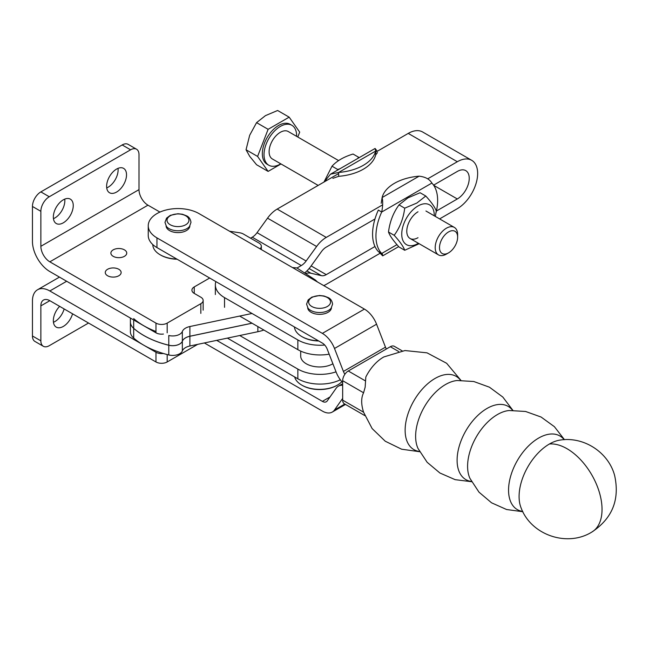 <?xml version="1.0" encoding="UTF-8"?>
<svg xmlns="http://www.w3.org/2000/svg" width="649" height="649" viewBox="0 0 649 649"><rect width="100%" height="100%" fill="white"/><g stroke="black" fill="none" stroke-linecap="round" stroke-linejoin="round"><path stroke-width="0.97" d="M59.643 306.352A14.075 8.129 120 0 0 53.34 320.679A14.075 8.129 120 0 0 56.252 327.128A14.075 8.129 120 0 0 72.558 313.808M64.146 308.948A14.075 8.129 -60 0 1 53.445 322.285M126.523 174.816A14.075 8.129 -60 0 1 120.381 188.989A14.075 8.129 -60 0 1 109.535 192.753A14.075 8.129 -60 0 1 106.614 186.312A14.075 8.129 -60 0 1 112.764 172.147A14.075 8.129 -60 0 1 123.61 168.375A14.075 8.129 -60 0 1 126.523 174.816M106.72 187.91A14.075 8.129 120 0 0 118.11 169.965A14.075 8.129 120 0 0 118.013 168.359M73.248 205.579A14.075 8.129 -60 0 1 67.107 219.743A14.075 8.129 -60 0 1 56.252 223.516A14.075 8.129 -60 0 1 53.34 217.074A14.075 8.129 -60 0 1 59.489 202.902A14.075 8.129 -60 0 1 70.335 199.129A14.075 8.129 -60 0 1 73.248 205.579M53.445 218.672A14.075 8.129 120 0 0 64.835 200.719A14.075 8.129 120 0 0 64.73 199.121M118.816 269.278A7.934 4.575 180 0 1 121.136 272.515A7.934 4.575 180 0 1 116.244 276.75A7.934 4.575 180 0 1 107.596 275.76A7.934 4.575 180 0 1 105.276 272.515A7.934 4.575 180 0 1 110.168 268.288A7.934 4.575 180 0 1 118.816 269.278M124.421 249.857A7.934 4.575 180 0 1 126.742 253.094A7.934 4.575 180 0 1 121.85 257.32A7.934 4.575 180 0 1 113.21 256.331A7.934 4.575 180 0 1 110.882 253.094A7.934 4.575 180 0 1 115.782 248.859A7.934 4.575 180 0 1 124.421 249.857M159.938 212.077L147.972 205.173A12.688 7.326 60 0 1 139 189.63L139 154.665A11.893 6.871 120 0 0 136.541 149.213A11.893 6.871 120 0 0 130.595 149.805L49.275 196.752A11.893 6.871 120 0 0 40.863 211.323L40.863 246.296A12.688 7.326 -120 0 0 49.835 261.831L155.971 323.113A7.934 4.575 0 0 0 167.182 323.113L200.833 303.683A7.934 4.575 0 0 0 203.153 300.446A7.934 4.575 0 0 0 200.833 297.21L194.246 293.405A7.934 4.575 180 0 1 191.917 290.168A7.934 4.575 180 0 1 194.246 286.923L209.668 278.023M260.022 248.818A7.934 4.575 0 0 0 261.336 246.296A7.934 4.575 0 0 0 259.016 243.059L243.318 233.989A7.934 4.575 0 0 0 239.765 232.804L229.559 231.231M155.971 323.113L155.971 332.823L49.835 271.55A24.589 14.197 60 0 1 32.45 241.436L32.45 206.463A11.893 6.871 120 0 1 40.863 191.893L122.182 144.946A11.893 6.871 120 0 1 128.129 144.362L136.541 149.213M155.971 332.823A7.934 4.575 0 0 0 163.426 334.04M155.971 361.964L155.971 352.253L49.835 290.971A24.589 14.197 -120 0 0 37.545 289.754A24.589 14.197 -120 0 0 32.45 301.014L32.45 335.979A11.893 6.871 -60 0 0 34.916 341.423L43.329 346.282A11.893 6.871 -60 0 1 40.863 340.839L40.863 305.866A12.688 7.326 60 0 1 43.491 300.057A12.688 7.326 60 0 1 49.835 300.69L155.971 361.964A7.934 4.575 0 0 0 167.182 361.964L197.669 344.359M155.971 352.253A7.934 4.575 0 0 0 163.337 353.478M88.532 323.032L49.275 345.69A11.893 6.871 -60 0 1 43.329 346.282M341.82 381.653A25.181 14.538 180 0 1 337.391 385.117L336.831 385.433A24.386 14.083 180 0 1 312.704 388.986A24.386 14.083 180 0 1 302.337 385.433L301.777 385.117A25.181 14.538 180 0 1 294.67 376.964M337.391 385.117A25.181 14.538 180 0 1 312.485 388.783A25.181 14.538 180 0 1 301.777 385.117M176.771 259.032A25.181 14.538 180 0 1 169.6 258.221A25.181 14.538 180 0 1 160.173 254.789L160.733 255.114A24.386 14.083 0 0 0 169.868 258.44A24.386 14.083 0 0 0 177.112 259.227M160.173 254.789A25.181 14.538 180 0 1 152.799 244.584M318.375 340.79A25.181 14.538 180 0 1 311.098 339.954A25.181 14.538 180 0 1 301.777 336.547L302.337 336.872A24.386 14.083 0 0 0 311.366 340.173A24.386 14.083 0 0 0 318.716 340.985M301.777 336.547A25.181 14.538 180 0 1 294.427 326.958M460.895 380.322L446.642 363.286L427.018 352.837L404.944 350.549L383.835 356.942A31.728 18.318 -60 0 0 383.324 357.234A31.728 18.318 -60 0 0 365.817 377.053L365.152 387.21L363.578 392.775C361.055 397.796 361.055 404.27 363.578 412.204L372.137 428.567L385.246 441.223L401.634 449.213L419.668 451.72M402.185 350.866L394.3 346.315A7.934 4.575 120 0 0 390.333 346.712L348.278 370.993A7.934 4.575 120 0 0 344.311 375.179A7.934 4.575 120 0 0 342.664 380.703L342.664 400.133A7.934 4.575 120 0 0 344.311 403.767L364.811 415.603M189.865 225.966A11.893 6.871 180 0 1 182.345 232.123A11.893 6.871 180 0 1 169.567 230.59A11.893 6.871 180 0 1 166.087 225.966M331.469 307.723A11.893 6.871 180 0 1 323.948 313.873A11.893 6.871 180 0 1 311.171 312.339A11.893 6.871 180 0 1 307.691 307.723M342.664 382.61A19.827 11.447 60 0 1 336.125 372.088L327.218 349.13A7.934 4.575 -120 0 0 322.366 343.086L156.953 247.585L156.953 237.875L322.366 333.375A19.827 11.447 60 0 1 334.503 348.481L343.41 371.439A7.934 4.575 -120 0 0 344.903 374.238M386.358 349A7.934 4.575 60 0 1 385.474 347.15L376.566 324.2A19.827 11.447 -120 0 0 364.422 309.094L199.008 213.594A29.74 17.174 180 0 0 166.598 209.87A29.74 17.174 180 0 0 148.24 225.73A29.74 17.174 180 0 0 156.953 237.875M156.953 247.585A29.74 17.174 180 0 1 148.24 235.449L148.24 225.73M216.693 340.36L322.366 401.366A7.934 4.575 -120 0 0 326.325 401.763A7.934 4.575 -120 0 0 327.218 400.936L336.125 388.264A19.827 11.447 60 0 1 338.356 386.196A19.827 11.447 60 0 1 342.664 385.295M204.362 342.956L322.366 411.085A19.827 11.447 60 0 0 332.28 412.066L345.479 404.441M332.28 412.066A19.827 11.447 60 0 0 334.503 409.998L342.664 398.389M332.905 363.781A18.886 10.903 180 0 1 306.231 363.764A18.886 10.903 180 0 1 300.698 356.058L300.698 351.117M317.475 281.982L315.349 279.979L296.861 267.94L292.472 267.55M324.711 345.041A31.33 18.083 180 0 1 297.85 339.946L224.53 297.615A31.33 18.083 180 0 1 215.354 284.822A31.33 18.083 180 0 1 215.849 281.593M239.668 316.071L297.85 349.657A31.33 18.083 0 0 0 329.173 354.167M340.336 379.77A31.33 18.083 180 0 1 297.85 378.797L227.385 338.113M239.724 335.525L297.85 369.086A31.33 18.083 0 0 0 336.028 371.836M130.4 318.059L130.4 322.009A19.827 11.447 0 0 0 133.686 328.321A79.308 45.787 0 0 0 168.789 345.211A9.913 5.727 0 0 0 182.345 341.196A11.893 6.871 180 0 1 189.889 336.239L252.007 323.186M130.4 322.034A19.827 11.447 0 0 0 130.4 322.05A19.827 11.447 0 0 0 133.686 328.362A79.308 45.787 0 0 0 168.789 345.252A9.913 5.727 0 0 0 182.345 341.236A11.893 6.871 180 0 1 189.889 336.279L252.055 323.218M427.683 178.84L457.318 161.731A28.751 16.598 -60 0 1 471.693 160.311A28.751 16.598 -60 0 1 476.098 183.351A28.751 16.598 -60 0 1 457.318 208.686L439.616 218.9M471.693 160.311L422.621 131.982A28.751 16.598 120 0 0 408.245 133.402L375.666 152.215M436.42 211.03L457.318 198.967A16.85 9.727 120 0 0 468.327 184.113A16.85 9.727 120 0 0 465.747 170.614A16.85 9.727 120 0 0 457.318 171.45L433.581 185.152M374.976 218.989L326.252 247.115A11.893 6.871 120 0 0 321.425 251.658L310.952 266.179A23.794 13.734 -60 0 1 304.6 272.978M338.648 173.583L277.18 209.075A23.794 13.734 120 0 0 267.534 218.153L257.053 232.675A11.893 6.871 -60 0 1 252.234 237.218L250.571 238.175M297.007 268.029L301.298 265.546A11.893 6.871 120 0 0 306.125 261.003L316.607 246.49A23.794 13.734 -60 0 1 326.252 237.404L382.691 204.816M133.686 318.61A79.308 45.787 0 0 0 155.971 331.501M168.789 345.211L168.789 335.492A9.913 5.727 0 0 0 182.345 331.477A11.893 6.871 180 0 1 189.889 326.528L252.007 313.475M305.428 273.513A23.794 13.734 -60 0 1 310.952 273.245L321.425 275.663A11.893 6.871 120 0 0 326.252 274.641L374.976 246.506M130.4 322.05L130.4 331.769A19.827 11.447 0 0 0 133.686 338.08A79.308 45.787 0 0 0 168.789 354.962A9.913 5.727 0 0 0 182.345 350.947A11.893 6.871 180 0 1 189.889 345.998L257.864 331.712A32.718 18.886 -0 0 0 263.859 330.033M380.468 253.053L326.252 284.351A23.794 13.734 -60 0 1 323.721 285.592M296.625 136.347A23.056 13.313 120 0 0 296.634 135.844A23.056 13.313 120 0 0 291.855 125.281L290.176 124.316A23.056 13.313 120 0 0 272.402 130.49A23.056 13.313 120 0 0 262.342 153.699A23.056 13.313 120 0 0 267.112 164.254L268.8 165.227A23.056 13.313 120 0 0 280.766 163.824M291.855 125.281A23.056 13.313 120 0 0 274.089 131.463A23.056 13.313 120 0 0 264.021 154.665A23.056 13.313 120 0 0 268.8 165.227M297.794 137.02L299.692 132.128L289.17 117.161L277.618 110.492L265.465 115.627L256.566 122.645L249.678 135.268L246.044 149.765L249.678 156.312L256.566 164.732L268.118 171.401L281.009 163.962M338.624 160.595L288.253 131.52A15.86 9.159 120 0 0 276.036 135.771A15.86 9.159 120 0 0 269.108 151.728A15.86 9.159 120 0 0 272.393 158.989L318.164 185.411M457.634 237.153L457.634 234.67A15.86 9.159 120 0 0 454.349 227.41A15.86 9.159 120 0 0 442.123 231.661A15.86 9.159 120 0 0 435.203 247.618A15.86 9.159 120 0 0 438.489 254.887A15.86 9.159 120 0 0 446.415 254.1L448.564 252.859A12.818 7.399 -60 0 1 439.503 247.618A12.818 7.399 -60 0 1 448.564 231.92A12.818 7.399 -60 0 1 457.634 237.153A12.818 7.399 -60 0 1 448.564 252.859M289.17 117.161L268.118 129.313L257.596 156.433L268.118 171.401M268.118 129.313L256.566 122.645M257.596 156.433L246.044 149.765M377.475 152.58L375.666 154.965L375.666 151.079A43.621 25.181 180 0 1 363.326 165.325A43.621 25.181 180 0 1 338.648 172.447L338.648 176.333L332.872 178.329M375.666 154.965A43.621 25.181 180 0 1 363.326 169.211A43.621 25.181 180 0 1 338.648 176.333M323.981 182.053L332.012 166.193C336.831 160.879 343.848 156.823 353.064 154.04L358.751 157.326L357.404 158.672M340.027 168.708L337.699 169.478L337.602 170.103M332.012 166.193L337.699 169.478M326.885 180.381L325.903 179.814L330.495 174.208L338.648 172.447L375.666 151.079L375.09 148.459L330.495 174.208M325.903 179.814A43.621 25.181 120 0 0 325.23 181.331M381.198 203.324L382.115 197.547A43.621 25.181 180 0 1 394.454 183.302A43.621 25.181 180 0 1 419.124 176.171C425.33 176.877 429.581 179.173 431.877 183.059A43.621 25.181 -60 0 1 436.014 212.775M404.716 250.271L399.03 246.993C393.326 240.73 389.814 235.741 388.5 232.018C389.814 221.707 393.326 212.661 399.03 204.889L407.921 197.872L420.081 192.737L425.768 196.014L416.869 203.032L404.716 208.175C403.402 218.478 399.889 227.523 394.186 235.303C399.889 241.558 403.402 246.547 404.716 250.271L419.149 243.716M418.402 243.286A22.999 13.28 -60 0 1 418.005 243.521A22.999 13.28 -60 0 1 401.739 234.135A22.999 13.28 -60 0 1 418.005 205.96A22.999 13.28 -60 0 1 434.262 215.809M435.325 216.425L436.29 210.99C434.976 207.266 431.471 202.277 425.768 196.014M418.005 237.696A15.86 9.159 -60 0 1 406.785 231.214A15.86 9.159 -60 0 1 418.005 211.793M394.186 235.303L388.5 232.018M399.03 204.889L404.716 208.175M379.827 210.941L378.335 210.081A43.621 25.181 -60 0 0 378.335 251.528L381.701 253.475A43.621 25.181 -60 0 1 381.701 212.028L379.827 210.941M419.124 176.171L382.115 197.547C382.991 201.32 382.853 206.147 381.701 212.028L431.877 183.059M396.969 244.657L381.701 253.475C382.853 256.696 382.991 256.623 382.115 253.232M398.689 246.612L382.683 255.852L378.602 251.682M147.972 205.173L49.835 261.831M40.863 246.296L139 189.63M167.182 323.113L167.182 332.823M200.833 303.683L200.833 313.394M194.246 286.923L194.246 293.405M40.863 211.323L32.45 206.463M49.275 196.752L40.863 191.893M130.595 149.805L122.182 144.946M49.835 290.971L66.66 281.26M40.863 305.866L49.835 300.69M167.182 361.964L167.182 354.557M40.863 340.839L32.45 335.979M460.603 380.33A42.29 24.419 120 0 0 435.033 378.464A42.29 24.419 120 0 0 405.13 430.255A42.29 24.419 120 0 0 419.53 451.469M512.572 410.33A42.29 24.419 120 0 0 487.001 408.464A42.29 24.419 120 0 0 457.099 460.255A42.29 24.419 120 0 0 471.499 481.469M564.143 439.681A42.534 24.557 120 0 0 538.629 438.075A42.534 24.557 120 0 0 508.556 490.165A42.534 24.557 120 0 0 522.713 511.453M166.46 226.477A12.647 7.301 0 0 0 169.032 228.626A12.647 7.301 0 0 0 189.5 226.477L190.984 222.372C190.498 219.127 189.046 216.953 186.628 215.857L182.401 214.235L177.883 213.748L170.298 215.346L166.566 218.137L164.968 222.372L166.46 226.477M308.064 308.234A12.647 7.301 0 0 0 310.636 310.384A12.647 7.301 0 0 0 331.104 308.234L332.588 304.13C332.101 300.885 330.649 298.71 328.232 297.607L324.005 295.993L319.486 295.498L311.901 297.104L308.17 299.895L306.571 304.13L308.064 308.234M471.636 481.72L455.144 479.66L439.9 472.999L427.156 462.299L418.005 448.443A42.29 24.419 -60 0 1 415.628 436.315A42.29 24.419 -60 0 1 445.53 384.516A42.29 24.419 -60 0 1 457.221 380.517L473.802 381.515L489.435 387.193L502.829 397.066L512.856 410.322M522.851 511.728L506.569 509.514L491.544 502.805L478.994 492.161L469.973 478.443A42.29 24.419 -60 0 1 467.588 466.315A42.29 24.419 -60 0 1 497.491 414.516A42.29 24.419 -60 0 1 509.189 410.517L525.585 411.474L541.071 417.023L554.392 426.677L564.452 439.665M521.066 507.834A42.891 24.759 -60 0 1 519.086 496.534A42.891 24.759 -60 0 1 549.419 444.005A49.567 28.621 60 0 1 584.489 464.213A49.567 28.621 60 0 1 602.037 509.408A49.567 28.621 60 0 1 591.774 532.099C567.145 547.391 531.15 535.076 521.066 507.834M365.501 380.939L348.278 370.993M363.578 412.204L342.664 400.133M390.333 346.712L398.624 351.498M185.728 215.801A10.96 6.328 180 0 1 185.728 224.749A10.96 6.328 180 0 1 170.233 224.749A10.96 6.328 180 0 1 170.233 215.801A10.96 6.328 180 0 1 185.728 215.801M327.331 297.55A10.96 6.328 180 0 1 327.331 306.498A10.96 6.328 180 0 1 311.836 306.498A10.96 6.328 180 0 1 311.836 297.55A10.96 6.328 180 0 1 327.331 297.55M342.664 380.703L363.578 392.775M549.419 444.005A42.891 24.759 -60 0 1 560.192 440.071C583.849 436.29 608.527 452.369 614.635 475.514C619.925 499.625 612.307 518.486 591.774 532.099M343.41 371.439L385.474 347.15M322.366 333.375L364.422 309.094M376.566 324.2L334.503 348.481M322.366 401.366L330.025 396.945M334.503 409.998L344.806 404.051M297.85 349.657L297.85 339.946M224.53 307.326L224.53 297.615M297.85 369.086L297.85 378.797M457.318 161.731L408.245 133.402M457.318 198.967L433.71 185.338M277.18 209.075L326.252 237.404M301.298 265.546L252.234 237.218M133.686 319.957L133.686 328.321M182.345 331.477L182.345 341.196M189.889 326.528L189.889 336.239M257.053 232.675L306.125 261.003M316.607 246.49L267.534 218.153M311.139 265.912L326.252 274.641M257.864 331.712L257.864 326.577M189.889 345.998L189.889 336.279M182.345 350.947L182.345 341.236M168.789 354.962L168.789 345.252M133.686 338.08L133.686 328.362M306.912 270.909L310.952 273.245M321.425 275.663L309.102 268.548M203.153 300.446L203.153 310.157M261.336 246.296L261.336 249.573M37.545 289.754L59.457 277.107M342.664 383.705L338.356 386.196M215.354 294.532L215.354 284.822M425.939 211.006L454.349 227.41M410.071 238.475L438.489 254.887M377.312 151.266L375.211 148.645"/></g></svg>
